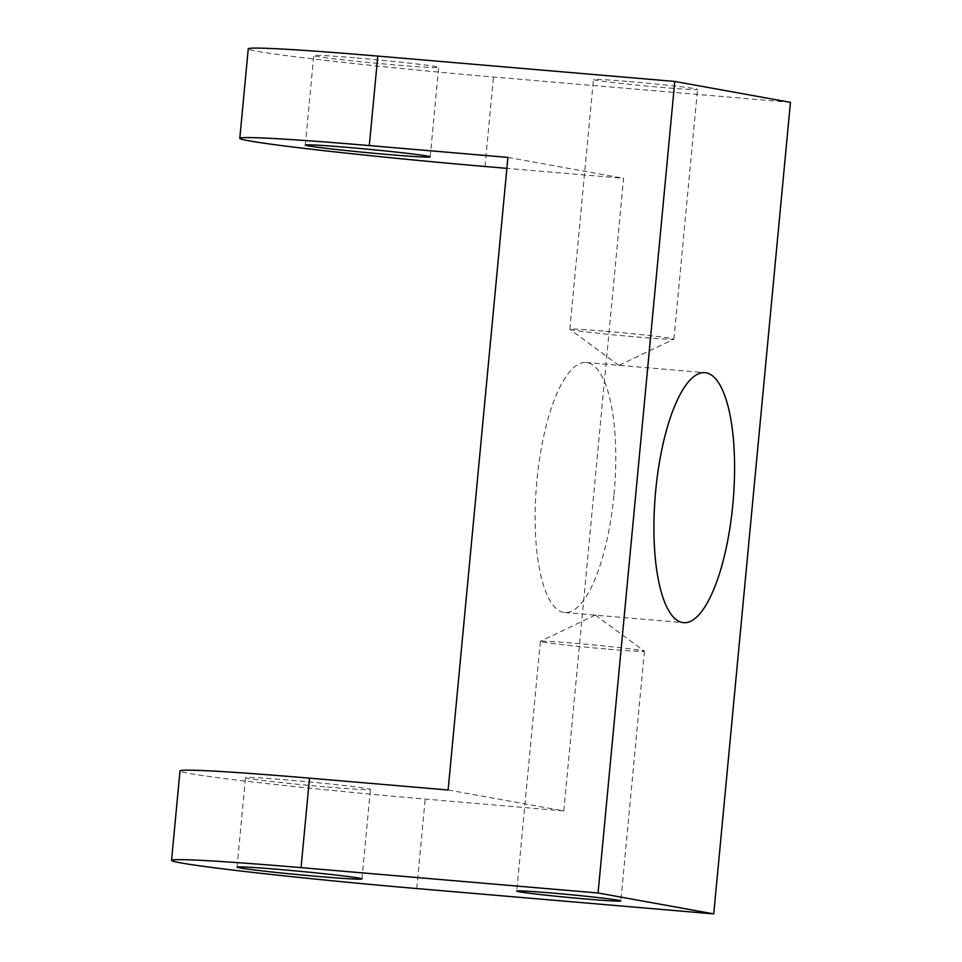 <?xml version="1.0" encoding="UTF-8"?>
<svg xmlns="http://www.w3.org/2000/svg" width="962" height="962" viewBox="0 0 962 962"><rect width="100%" height="100%" fill="white"/><g stroke="black" fill="none" stroke-linecap="round" stroke-linejoin="round"><path stroke-width="0.72" stroke-dasharray="4.81 3.61" d="M448.112 789.994L563.792 810.906L425.192 799.073A188.191 5.231 5.4 0 1 189.153 773.4A188.191 5.231 5.4 0 1 180.002 770.911M563.792 810.906L623.592 178.319L506.878 168.35M790.451 102.357L493.458 77.008A188.191 5.231 5.4 0 1 257.407 51.335A188.191 5.231 5.4 0 1 248.256 48.846M629.425 81.566A52.273 1.455 5.4 0 1 697.534 89.382A52.273 1.455 5.4 0 1 645.358 85.907A52.273 1.455 5.4 0 1 593.446 79.545A52.273 1.455 5.4 0 1 629.425 81.566M356.938 57.997A62.734 1.744 5.4 0 1 438.66 67.388A62.734 1.744 5.4 0 1 376.046 63.215A62.734 1.744 5.4 0 1 313.756 55.58A62.734 1.744 5.4 0 1 356.938 57.997M507.912 157.407L623.592 178.319M327.236 787.024A62.734 1.744 -174.6 0 0 370.406 789.453A62.734 1.744 -174.6 0 0 288.672 780.062A62.734 1.744 -174.6 0 0 245.502 777.645A62.734 1.744 -174.6 0 0 327.236 787.024M614.021 494.504A125.457 39.033 94.9 0 0 586.123 362.53A125.457 39.033 94.9 0 0 536.568 484.211A125.457 39.033 94.9 0 0 564.79 612.541A125.457 39.033 94.9 0 0 614.021 494.504M605.819 331.265A52.273 1.455 5.4 0 1 673.929 339.093A52.273 1.455 5.4 0 1 673.869 339.153A52.273 1.455 5.4 0 1 621.753 335.618A52.273 1.455 5.4 0 1 569.901 329.329A52.273 1.455 5.4 0 1 569.841 329.257A52.273 1.455 5.4 0 1 605.819 331.265M608.453 649.206A52.273 1.455 -174.6 0 0 644.42 651.226A52.273 1.455 -174.6 0 0 644.372 651.154A52.273 1.455 -174.6 0 0 592.52 644.853A52.273 1.455 -174.6 0 0 540.403 641.317A52.273 1.455 -174.6 0 0 540.343 641.389A52.273 1.455 -174.6 0 0 608.453 649.206M416.738 888.551L425.192 799.073M484.992 166.486L493.458 77.008M564.79 612.541L683.585 622.679M586.123 362.53L704.93 372.667M430.206 156.866L438.66 67.388M305.303 145.058L313.756 55.58M361.952 878.919L370.406 789.453M237.049 867.123L245.502 777.645M619.011 365.392L673.869 339.153M618.867 365.38L569.901 329.329M673.929 339.093L697.534 89.382M569.841 329.257L593.446 79.545M595.262 615.079L540.403 641.317M595.406 615.103L644.372 651.154M540.343 641.389L516.738 891.089M644.42 651.226L620.827 900.925"/><path stroke-width="1.44" d="M309.511 778.162L301.058 867.64A188.191 5.231 -174.6 0 0 171.549 860.377L180.002 770.911A188.191 5.231 5.4 0 1 309.511 778.162L448.112 789.994L507.912 157.407L369.312 145.575A188.191 5.231 -174.6 0 0 239.803 138.324A188.191 5.231 -174.6 0 0 248.954 140.813A188.191 5.231 -174.6 0 0 484.992 166.486L506.878 168.35M301.058 867.64L598.063 892.989L713.744 913.9L416.738 888.551A188.191 5.231 -174.6 0 1 180.7 862.878A188.191 5.231 -174.6 0 1 171.549 860.377M239.803 138.324L248.256 48.846A188.191 5.231 5.4 0 1 377.777 56.097L674.771 81.445L598.063 892.989M732.816 504.641A125.457 39.033 94.9 0 0 704.93 372.667A125.457 39.033 94.9 0 0 655.362 494.36A125.457 39.033 94.9 0 0 683.585 622.679A125.457 39.033 94.9 0 0 732.816 504.641M674.771 81.445L790.451 102.357L713.744 913.9M584.848 898.917A52.273 1.455 -174.6 0 0 620.827 900.925A52.273 1.455 -174.6 0 0 568.915 894.564A52.273 1.455 -174.6 0 0 516.738 891.089A52.273 1.455 -174.6 0 0 584.848 898.917M280.219 869.54A62.734 1.744 5.4 0 1 361.952 878.919A62.734 1.744 5.4 0 1 299.338 874.759A62.734 1.744 5.4 0 1 237.049 867.123A62.734 1.744 5.4 0 1 280.219 869.54M387.037 154.437A62.734 1.744 -174.6 0 0 430.206 156.866A62.734 1.744 -174.6 0 0 348.472 147.475A62.734 1.744 -174.6 0 0 305.303 145.058A62.734 1.744 -174.6 0 0 387.037 154.437M377.777 56.097L369.312 145.575"/></g></svg>
